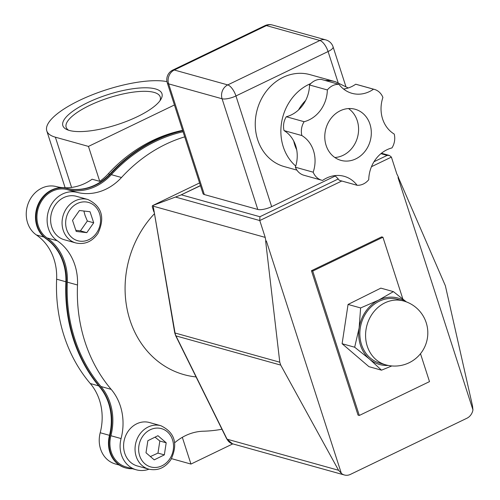 <?xml version="1.0" encoding="UTF-8"?>
<svg xmlns="http://www.w3.org/2000/svg" width="500" height="500" viewBox="0 0 500 500"><rect width="100%" height="100%" fill="white"/><g stroke="black" fill="none" stroke-linecap="round" stroke-linejoin="round"><path stroke-width="0.75" d="M154.25 213.925A96.775 83.912 105.6 0 0 129.944 320.012A96.775 83.912 105.6 0 0 196.069 376.938M67.325 282.169L77.506 285.006A151.188 131.094 105.6 0 0 111.169 389.35L100.988 386.512A151.188 131.094 -74.4 0 1 67.325 282.169A53.05 46 105.6 0 0 47.081 237.938A26.525 23 -74.4 0 1 39.2 205.656A26.525 23 -74.4 0 1 66.888 189.525A53.05 46 105.6 0 0 111.312 174.662A151.188 131.094 -74.4 0 1 183.069 131.762M121.075 438.562A26.525 23 105.6 0 0 136.244 469.787L126.062 466.95A26.525 23 -74.4 0 1 110.894 435.725L121.075 438.562A53.05 46 105.6 0 0 111.169 389.35M136.244 469.787A26.525 23 105.6 0 0 148.988 469.206M221.944 429.244A151.188 131.094 105.6 0 1 203.35 431.213A53.05 46 105.6 0 0 174.713 442.719M184.713 136.856A151.188 131.094 105.6 0 0 121.494 177.5L111.312 174.662M66.888 189.525L77.069 192.369A53.05 46 105.6 0 0 121.494 177.5M77.069 192.369A26.525 23 105.6 0 0 49.381 208.494A26.525 23 105.6 0 0 57.263 240.775L47.081 237.938M77.506 285.006A53.05 46 105.6 0 0 57.263 240.775M43.938 237.062L36.388 234.956A53.05 46 -74.4 0 1 56.631 279.188L65.888 281.769M182.669 130.538A152.25 132.012 105.6 0 0 110.469 173.475A53.05 46 -74.4 0 1 66.475 188.319A27.587 23.919 105.6 0 0 37.85 205.131A27.587 23.919 105.6 0 0 45.9 238.606A53.05 46 -74.4 0 1 65.862 282.488A152.25 132.012 105.6 0 0 99.525 386.825A53.05 46 -74.4 0 1 109.444 435.556A27.587 23.919 105.6 0 0 125.269 467.831A27.587 23.919 105.6 0 0 125.525 467.9M98.744 385.887L90.294 383.531A151.188 131.094 -74.4 0 1 56.631 279.188M174.425 104.975L88.462 146.412L99.738 181.344L92.1 179.213A53.05 46 -74.4 0 1 56.2 186.55L60.469 187.738M99.738 181.344A53.05 46 105.6 0 0 108.256 173.812A151.188 131.094 -74.4 0 1 182.613 130.35M88.462 146.412L55.375 137.188A68.963 20.825 162.1 0 1 46.781 130.869A68.963 20.825 162.1 0 1 90.006 95.719A68.963 20.825 162.1 0 1 166.975 81.613M119.225 465.044L115.369 463.969A26.525 23 -74.4 0 1 100.206 432.744L109.5 435.337M90.294 383.531A53.05 46 -74.4 0 1 100.206 432.744M182.325 437.319L190.95 464.062L171.531 458.65M232.806 443.881L190.95 464.062M110.894 435.725A53.05 46 105.6 0 0 100.988 386.512M182.75 130.775A152.25 132.012 105.6 0 0 110.975 173.619L110.469 173.475M66.475 188.319L66.988 188.456A53.05 46 105.6 0 0 110.975 173.619M66.988 188.456A27.587 23.919 105.6 0 0 38.363 205.275A27.587 23.919 105.6 0 0 46.413 238.744L45.9 238.606M65.862 282.488L66.375 282.631A53.05 46 105.6 0 0 46.413 238.744M66.375 282.631A152.25 132.012 105.6 0 0 100.037 386.969L99.525 386.825M109.444 435.556L109.956 435.694A53.05 46 105.6 0 0 100.037 386.969M109.956 435.694A27.587 23.919 105.6 0 0 125.775 467.969A27.587 23.919 105.6 0 0 132.394 468.713M348.506 108.562A26.525 23 -74.4 0 1 357.475 137.438A26.525 23 -74.4 0 1 334.862 157.513M326.106 145.387A26.525 23 -74.4 0 1 331.356 117.938A26.525 23 -74.4 0 1 355.169 109.262A26.525 23 -74.4 0 1 370.2 140.988A26.525 23 -74.4 0 1 340.925 160.362A26.525 23 -74.4 0 1 326.106 145.387M338.219 178.988L259.919 216.731L259.775 220.55L341.788 181.012M371.463 166.706L391.4 157.1L389.419 155.463L387.156 155.394L373.994 161.737M200.425 185.569L180.5 195.175L200.475 185.712M180.5 195.175L152.669 205.55L199.575 182.938L152.631 205.569A2.65 1.05 64.3 0 1 152.669 205.55M153.912 211.962L152.506 207.6A2.65 1.05 64.3 0 1 152.631 205.569M175.656 335.675L226.75 438.956A2.65 0.95 -26.3 0 0 227.075 439.188L175.981 335.906A2.65 0.95 -26.3 0 1 175.656 335.675L174.719 332.775L153.206 206.175L265.212 237.394L259.775 220.55L175.7 197.113M335.206 176.019L271.663 206.65A10.613 3.206 162.1 0 1 257.794 209.462L204.338 194.562A10.613 3.206 162.1 0 1 203.012 193.588L167.3 82.894A10.613 3.206 -17.9 0 0 168.625 83.869A10.613 9.2 -74.4 0 1 174.294 70.013A10.613 4.206 -115.7 0 0 172.787 70.081L172.787 70.081A10.613 10.613 0 0 0 167.3 82.894M296.706 149.838A39.787 34.5 -74.4 0 1 294.775 145A39.787 34.5 -74.4 0 1 293.712 141.025M298.519 109.956A39.787 34.5 -74.4 0 1 305.644 100.481M296.906 170.119L284.312 166.612A47.744 41.4 -74.4 0 1 257.65 139.656A47.744 41.4 -74.4 0 1 267.087 90.25A47.744 41.4 -74.4 0 1 309.956 74.631L335.575 81.769A47.744 41.4 105.6 0 0 325.056 80.456M227.75 84.913A10.613 9.2 105.6 0 0 222.081 98.769A10.613 3.206 -17.9 0 0 235.944 95.956A10.613 4.206 -115.7 0 0 227.75 84.913L174.294 70.013L266.425 25.594A10.613 9.2 -74.4 0 1 272.381 25A10.613 10.613 0 0 0 264.925 25.663A10.613 4.206 64.3 0 1 266.425 25.594L319.887 40.494A10.613 4.206 64.3 0 1 328.081 51.537A10.613 3.206 -17.9 0 0 333.088 46.863A10.613 10.613 0 0 0 325.838 39.9A10.613 9.2 105.6 0 0 319.887 40.494L227.75 84.913M398.338 177.387L445.363 285.731L472.469 405.725L472.956 409.888A10.613 9.2 -74.4 0 1 466.938 418.225L350.387 474.406A10.613 9.2 -74.4 0 1 344.438 475A10.613 9.2 -74.4 0 1 341.331 473.338L338.575 470.275L280.719 365.1L279.781 362.2L265.65 241.188L266.375 241.006L341.331 473.338M472.956 409.888L398 177.556L398.5 177.312L396.831 173.944L391.4 157.1M265.212 237.394L265.875 241.25M36.388 234.956A26.525 23 -74.4 0 1 28.512 202.675A26.525 23 -74.4 0 1 56.2 186.55M155.475 88.931A52.069 15.725 -17.9 0 0 89.744 101.631A52.069 15.725 -17.9 0 0 66.931 129.594A52.069 15.725 -17.9 0 0 117.238 124.656A52.069 15.725 -17.9 0 0 160.944 99.262A52.069 15.725 -17.9 0 0 155.475 88.931M68.637 130.244A49.419 14.925 162.1 0 1 66.156 127.269A49.419 14.925 162.1 0 1 98.706 101.45A49.419 14.925 162.1 0 1 154.062 92.394A49.419 14.925 162.1 0 1 160.219 96.925A49.419 14.925 162.1 0 1 159.938 100.787M334.725 175.631A31.206 27.062 -74.4 0 1 339.3 180.319L357.119 185.287A15.913 13.8 105.6 0 0 368.75 179.681A31.206 27.062 -74.4 0 1 391.969 147.912A15.913 13.8 105.6 0 0 394.219 134.062A31.206 27.062 -74.4 0 1 382.9 97.438A15.913 13.8 105.6 0 0 374.344 89.388A15.913 13.8 105.6 0 0 373.519 89.194A31.206 27.062 -74.4 0 1 351.956 93.319A31.206 27.062 -74.4 0 1 338.975 84.331A15.913 13.8 105.6 0 0 327.344 89.944A31.206 27.062 -74.4 0 1 304.125 121.706A15.913 13.8 105.6 0 0 301.869 135.562A31.206 27.062 -74.4 0 1 313.194 172.188A15.913 13.8 105.6 0 0 321.75 180.231A15.913 13.8 105.6 0 0 322.575 180.431A31.206 27.062 -74.4 0 1 344.137 176.306A31.206 27.062 -74.4 0 1 357.119 185.287M338.975 84.331L321.156 79.369A15.913 13.8 105.6 0 0 309.525 84.975A31.206 27.062 -74.4 0 1 286.306 116.737A15.913 13.8 105.6 0 0 284.05 130.594A31.206 27.062 -74.4 0 1 295.375 167.219A15.913 13.8 105.6 0 0 303.931 175.263L321.75 180.231M374.344 89.388L356.525 84.425A15.913 13.8 105.6 0 0 355.7 84.225A31.206 27.062 -74.4 0 1 343.55 89.025M295.375 167.219L313.194 172.188M284.05 130.594L301.869 135.562M286.306 116.737L304.125 121.706M309.525 84.975L327.344 89.944M355.7 84.225L373.519 89.194M359.306 415.462L358.038 415.106L311.45 270.719L381.65 236.881L382.925 237.231L312.725 271.075L359.306 415.462L429.506 381.619L420.494 353.694M311.45 270.719L312.725 271.075M402.85 298.994L382.925 237.231M391.831 365.944L381.506 370.175L369.562 359.106A34.481 29.9 105.6 0 0 388.25 365.438M354.669 347.219L359.125 327.994A34.481 29.9 105.6 0 0 369.562 359.106L354.669 347.219L342.106 343.719L368.944 366.669L381.506 370.175M360.619 307.944L378.494 300.2A34.481 29.9 105.6 0 0 359.125 327.994L360.619 307.944L348.062 304.444L342.106 343.719M406.006 301.756A34.481 29.9 105.6 0 0 378.494 300.2L393.406 291.631L406.381 301.894M393.406 291.631L380.844 288.131L348.062 304.444M385.756 364.85L380.031 363.25A33.156 28.75 -74.4 0 1 361.631 344.9A33.156 28.75 -74.4 0 1 367.944 310.381A33.156 28.75 -74.4 0 1 397.837 299.375L403.562 300.975A33.156 28.75 105.6 0 0 373.669 311.975A33.156 28.75 105.6 0 0 367.362 346.494A33.156 28.75 105.6 0 0 385.756 364.85A33.156 33.156 0 0 0 426.094 322.362A33.156 33.156 0 0 0 403.562 300.975M75.788 242.944L64.331 239.75A22.544 19.55 -74.4 0 1 51.556 212.781A22.544 19.55 -74.4 0 1 76.438 196.312L87.894 199.506A22.544 19.55 105.6 0 0 75.062 200.856A22.544 19.55 105.6 0 0 62.062 223.306A22.544 19.55 105.6 0 0 75.788 242.944C84.731 244.856 92.119 241.681 97.944 233.431C105.244 217.631 101.894 206.319 87.894 199.506M76.206 231.438L72.525 220.369L79.431 210.512L90.019 211.725L93.7 222.794L86.794 232.65L76.206 231.438M75.825 230.275L80.431 230.875L87.338 221.019L93.7 222.794M80.431 230.875L86.794 232.65M87.338 221.019L85.037 215.356L83.869 211.019M148.769 469.15L137.312 465.956A22.544 19.55 -74.4 0 1 123.594 446.319A22.544 19.55 -74.4 0 1 136.594 423.869A22.544 19.55 -74.4 0 1 149.419 422.519L160.875 425.712A22.544 19.55 105.6 0 0 148.044 427.062A22.544 19.55 105.6 0 0 136.237 456.613A22.544 19.55 105.6 0 0 148.769 469.15C157.713 471.062 165.1 467.887 170.925 459.637C178.231 443.831 174.881 432.525 160.875 425.712M164.331 454.875L154.238 459.862L146 452.775L147.856 440.694L157.956 435.706L166.194 442.794L164.331 454.875L157.969 453.1L159.831 441.019L155.025 437.15M159.831 441.019L166.194 442.794M150.394 456.562L157.969 453.1M109.763 174.231L108.256 173.812M55.375 137.188L71.581 187.425M380.931 153.663L387.156 155.394M259.919 216.731L181.481 194.869M174.719 332.775A2.65 0.631 -9.8 0 0 175.05 333.006L153.206 206.175M280.719 365.1L175.981 335.906A10.613 9.2 -74.4 0 1 175.05 333.006L279.781 362.2M226.75 438.956L232.431 443.781A10.613 9.2 -74.4 0 1 227.075 439.188L338.575 470.275M310.856 83.513A47.744 41.4 105.6 0 0 283.263 146.794A47.744 41.4 105.6 0 0 295.738 166.075M204.338 194.562L168.625 83.869L222.081 98.769L257.794 209.462M271.663 206.65L235.944 95.956L328.081 51.537L338.094 82.569M77.131 203.606A19.894 17.25 -74.4 0 1 100.3 223.55A19.894 17.25 -74.4 0 1 71.9 237.581A19.894 17.25 -74.4 0 1 77.131 203.606M139.7 455.887A19.894 17.25 -74.4 0 1 159.119 428.169A19.894 17.25 -74.4 0 1 169.469 459.3A19.894 17.25 -74.4 0 1 139.7 455.887M125.269 467.831L125.775 467.969M381.45 153.244L389.419 155.463M348.25 87.969L335.575 81.769M264.925 25.663L172.787 70.081M345.812 86.312L333.088 46.863M325.838 39.9L272.381 25M232.431 443.781L344.438 475M46.781 130.869L65.138 187.775"/></g></svg>
